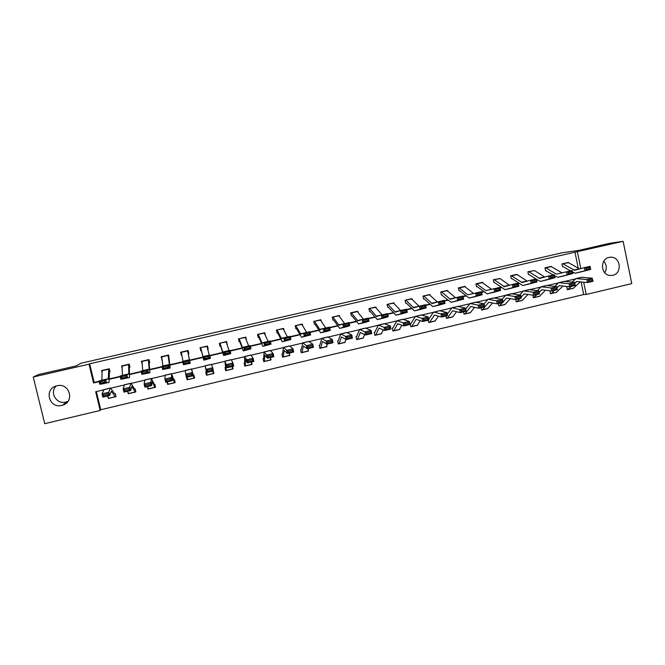 <?xml version="1.0" encoding="UTF-8"?>
<svg xmlns="http://www.w3.org/2000/svg" width="665" height="665" viewBox="0 0 665 665"><rect width="100%" height="100%" fill="white"/><g stroke="black" fill="none" stroke-linecap="round" stroke-linejoin="round"><path stroke-width="1" d="M67.946 401.361L65.91 402.076C56.658 404.719 49.243 392.583 56.134 386.024M56.999 385.783C69.384 382.392 75.087 401.477 62.801 405.11L61.795 405.401C49.135 408.925 43.649 389.116 56.425 385.933L56.999 385.783M603.803 261.229C606.738 264.828 607.054 268.66 604.734 272.733M609.065 257.422L610.611 257.222C620.62 256.416 622.598 273.465 612.731 275.31L609.996 275.476C600.645 274.911 599.822 259.084 609.065 257.422M96.367 391.56L100.764 409.74L100.182 410.455L44.721 423.688L33.25 377.005L38.346 374.603L76.209 365.908L81.072 363.215L562.681 252.667L578.783 250.406L609.88 243.265L623.138 241.312L631.75 283.614L586.214 294.479L583.671 282.193M100.764 409.74L583.712 294.545L586.214 294.479M583.712 294.545L581.094 281.927M567.353 286.723L566.73 286.873L567.328 289.74L571.518 286.332M550.096 290.805L550.396 293.747L550.936 293.622M532.798 295.152L533.355 297.787L537.187 294.445M515.707 299.524L516.206 301.844L516.838 301.711L519.855 298.543M498.442 303.606L498.941 305.933L499.573 305.8L502.408 302.666M481.061 307.712L481.56 310.048L482.491 309.724L488.742 302.267L497.204 303.897L496.63 300.829L488.068 299.275L484.128 303.789L475.724 302.176M463.563 311.843L464.07 314.196L464.985 313.872L470.77 306.499L478.792 308.244L478.202 305.177L470.097 303.498L465.758 308.884M445.949 316.008L446.464 318.36L447.354 318.053L452.69 310.763L460.246 312.633L459.648 309.549L452.009 307.754L447.279 314.113M428.726 319.474L433.231 312.442L439.523 310.688M435.5 320.621L435.176 321.037M428.227 320.197L428.734 322.558L429.607 322.251L434.478 315.052L441.577 317.047L440.97 313.955L433.796 312.035M410.829 323.705L410.247 323.838L410.895 326.789L411.743 326.482L416.14 319.375L422.774 321.486L422.159 318.385L415.459 316.349L410.82 323.705M417.687 324.786L417.362 325.252M392.907 327.936L392.284 328.086L392.932 331.045L393.763 330.738L397.687 323.73L403.838 325.966L403.206 322.858L396.988 320.688L392.899 327.945M399.765 328.967L399.432 329.499M374.819 332.217L374.196 332.359L374.852 335.326L375.659 335.027L379.092 328.111L384.769 330.472L384.129 327.355L378.402 325.06L374.811 332.217M381.71 333.173L381.378 333.78M356.606 336.515L355.983 336.665L356.648 339.632L357.429 339.341L360.38 332.517L365.559 335.01L364.91 331.885L359.674 329.458L356.606 336.523M363.531 337.388L363.198 338.086M338.277 340.846L337.654 340.995L338.319 343.98L339.084 343.689L341.527 336.964L346.216 339.582L345.559 336.448L340.829 333.888L338.269 340.854M345.226 341.611L344.902 342.417M319.815 345.21L319.192 345.359L319.865 348.344L320.613 348.061L322.55 341.436L326.739 344.187L326.066 341.045L321.843 338.352L319.815 345.21M326.789 345.833L326.981 346.665L326.482 346.781M301.237 349.599L300.613 349.748L301.295 352.749L302.01 352.467L303.44 345.941L307.114 348.826L306.432 345.675L302.725 342.849L301.228 349.599M308.219 350.031L308.452 351.053L307.937 351.17M282.525 354.021L281.902 354.171L282.592 357.172L283.29 356.906L284.196 350.472L287.355 353.497L286.657 350.339L283.481 347.371L282.525 354.021M289.499 354.171L289.799 355.467L289.267 355.592M263.689 358.468L263.066 358.618L263.756 361.635L264.387 361.502L264.82 355.043L267.446 358.202L266.74 355.035L264.096 351.926L263.681 358.477M270.622 358.194L271.012 359.915L270.464 360.048L270.68 357.446M244.72 362.949L244.097 363.098L244.795 366.124L245.451 365.866L245.302 359.64L247.397 362.949L246.673 359.765L244.57 356.523L244.72 362.957M244.57 365.151L245.41 365.983L251.511 364.553L251.536 361.968L252.101 364.395L251.536 364.528M225.618 367.462L225.003 367.612L225.709 370.646L226.333 370.513L225.643 364.279L227.197 367.72L224.911 361.145L225.618 367.471M232.501 366.465L233.066 368.909L232.467 369.058L232.26 366.523M206.391 372.009L205.768 372.151L206.483 375.201L207.106 375.068L205.842 368.942L206.857 372.525L205.111 365.8L206.391 372.009M213.324 371.004L213.889 373.447L213.282 373.589L212.85 371.112M193.54 375.043L193.964 378.177L194.587 378.019L193.872 374.969L193.249 375.118L191.578 368.984L192.941 375.816L186.358 377.371L185.169 370.488L191.578 368.984M186.549 377.329L187.123 379.781L187.746 379.649L187.006 377.221M174.762 380.995L174.521 382.782L175.144 382.624L174.421 379.557L173.789 379.707M167.056 381.934L167.638 384.403L168.253 384.27L167.272 381.885M155.344 386.307L154.937 387.421L155.577 387.254L154.845 384.187L154.205 384.337L151.354 378.435L150.822 382.367L151.603 385.592L144.92 387.171L144.13 383.938L144.879 379.956M147.431 386.639L148.004 389.05L148.594 388.909M135.702 391.253L135.228 392.076L135.859 391.926L135.128 388.842L134.488 389M127.838 392.026L128.245 393.73L128.819 393.597M115.885 396.107L115.369 396.781L116.009 396.631L115.269 393.539L114.629 393.688M108.029 397.146L108.337 398.443L108.902 398.31M578.259 268.211L574.942 252.176L89.659 363.78L94.164 382.442L99.043 381.311M109.301 378.909L120.182 376.373M129.592 374.179L141.18 371.469M149.733 369.474L162.011 366.606M169.733 364.802L182.692 361.777M189.592 360.172L203 357.038M209.774 355.459L222.625 352.458M230.107 350.713L242.11 347.911M250.289 346L261.461 343.389M270.322 341.32L280.68 338.909M290.223 336.681L299.757 334.453M309.973 332.068L318.71 330.031M329.582 327.488L337.529 325.634M349.05 322.941L356.224 321.27M368.385 318.435L374.786 316.939M387.579 313.955L393.223 312.633M406.631 309.499L411.535 308.361M425.558 305.085L429.723 304.113M444.353 300.696L447.786 299.898M463.015 296.341L465.724 295.709M481.543 292.018L483.555 291.544M499.947 287.721L501.252 287.413M518.218 283.456L518.841 283.307M579.614 268.943L568.475 262.658L562.499 263.781L568.45 262.401L561.95 263.905L562.548 266.781L563.089 266.648L562.532 266.707M551.576 266.623L544.976 267.837L545.574 270.721L546.123 270.597M534.544 270.605L527.885 271.794L528.492 274.687L529.041 274.562L528.476 274.612M517.395 274.612L510.687 275.776L511.302 278.677L511.851 278.552L511.285 278.602M500.13 278.643L493.372 279.79L493.995 282.7L494.552 282.567L493.97 282.617M482.757 282.716L482.665 282.268L475.949 283.83L476.572 286.748L477.129 286.615L476.556 286.657M465.267 286.815L465.168 286.324L458.401 287.887L459.033 290.821L459.598 290.688L459.016 290.721M447.67 290.946L447.553 290.406L440.745 291.977L441.385 294.919L441.951 294.786M429.956 295.119L429.823 294.512L422.973 296.1L423.613 299.042L424.187 298.909L423.588 298.926M412.125 299.325L411.976 298.643L405.076 300.248L405.725 303.198L406.298 303.065L405.7 303.074M394.17 303.572L394.004 302.808L387.063 304.42L387.72 307.38L388.294 307.247M376.107 307.87L375.916 306.997L368.925 308.618L369.59 311.586L370.172 311.453L369.557 311.436M357.928 312.218L357.712 311.22L350.671 312.849L351.336 315.825L351.926 315.692L351.295 315.651M339.632 316.623L339.374 315.468L332.292 317.105L332.966 320.098L333.556 319.956L332.916 319.898M321.228 321.112L320.921 319.74L313.789 321.394L314.462 324.395L315.06 324.254L314.412 324.163M302.716 325.709L302.334 324.046L295.152 325.709L295.834 328.718L296.44 328.577L295.775 328.444M284.096 330.455L283.623 328.377L276.399 330.056L277.089 333.074L277.687 332.932L277.006 332.733M265.41 335.468L264.786 332.741L257.505 334.428L258.203 337.454L258.81 337.313L258.103 337.014M246.399 340.197L245.817 337.138L238.494 338.834L239.192 341.868L239.807 341.727L239.043 341.228M227.114 344.678L226.723 341.561L219.342 343.273L220.049 346.315L220.664 346.174L219.45 343.747M207.704 349.183L208.203 349.067L207.497 346.016L200.065 347.737L200.78 350.796L201.395 350.646L200.772 348.942M187.563 350.921L181.312 352.367L187.505 350.646L190.24 363.348L188.228 353.705L188.852 353.564L188.129 350.497L180.647 352.234L181.37 355.301L181.853 355.185M168.029 355.443L161.736 356.897L168.004 355.168L169.434 364.877L168.569 364.694L169.334 367.953L170.182 368.044L168.636 355.019L161.096 356.764L162.127 359.773M148.362 359.998L142.027 361.469L148.362 359.715L149.218 369.599L147.788 369.549L148.553 372.816L149.949 372.782L149.093 362.882L149.733 362.649L148.993 359.566L141.412 361.328L142.252 364.387M128.553 364.586L122.177 366.066L128.586 364.295L128.852 374.345L126.849 374.437L127.614 377.712L129.584 377.545L129.318 367.471L129.966 367.238L129.226 364.146L121.587 365.916L122.227 368.626M108.611 369.208L102.186 370.696L108.669 368.909L108.345 379.133L105.752 379.358L106.516 382.649L109.102 382.333L109.401 372.101L110.058 371.86L109.309 368.759L101.62 370.538L102.119 372.633M33.25 377.005L89.002 364.179L93.541 382.974L99.127 381.668M89.659 363.78L89.002 364.179M574.942 252.176L623.138 241.312M580.861 268.602L577.395 251.835M109.301 379.291L120.274 376.731M129.608 374.553L141.263 371.835M149.766 369.848L162.094 366.964M169.791 365.168L182.775 362.134M189.666 360.53L203.091 357.396M209.857 355.817L222.733 352.807M230.19 351.062L242.243 348.252M250.373 346.349L261.611 343.73M270.406 341.677L280.846 339.233M290.306 337.03L299.94 334.778M310.056 332.417L318.909 330.347M329.665 327.837L337.754 325.95M349.133 323.29L356.457 321.577M368.46 318.776L375.035 317.238M387.653 314.296L393.489 312.932M406.714 309.84L411.818 308.651M425.642 305.426L430.022 304.404M444.428 301.037L448.102 300.181M463.089 296.681L466.065 295.983M481.626 292.351L483.904 291.819M500.022 288.053L501.626 287.679M518.301 283.789L519.224 283.573M103.806 389.815L95.66 391.727L100.182 410.455M575.341 278.934L565.017 281.362M558.001 283.016L547.536 285.476M540.545 287.122L529.93 289.616M522.973 291.253L512.216 293.78M505.284 295.41L494.378 297.978M487.47 299.599L476.414 302.201M469.54 303.814L458.335 306.449M451.485 308.061L440.13 310.73M433.314 312.334L421.793 315.044M415.01 316.631L403.339 319.383M396.589 320.971L384.752 323.747M378.036 325.326L366.041 328.153M359.358 329.724L347.197 332.583M340.547 334.146L328.227 337.039M321.611 338.601L309.117 341.536M302.533 343.082L289.874 346.058M283.332 347.596L270.497 350.613M263.988 352.151L250.988 355.201M244.512 356.731L231.329 359.823M224.895 361.336L211.536 364.478M205.136 365.983L191.636 369.158M185.186 370.679L171.645 373.863M165.061 375.409L151.512 378.593M144.787 380.172L131.229 383.364M124.372 384.977L110.797 388.169M94.164 382.442L93.541 382.974M417.204 325.293L417.77 325.16M399.283 329.541L399.856 329.399M308.02 350.896L308.452 351.053M289.333 355.251L289.799 355.467M270.514 359.599L271.012 359.915M251.545 363.905L252.101 364.395M232.393 368.019L233.066 368.909M226.948 344.162L227.43 344.603M212.891 371.103L213.889 373.447M207.231 347.438L208.203 349.067M200.872 348.917L200.364 349.034M187.056 377.396L187.123 379.781M181.512 353.406L181.37 355.301M188.436 351.802L187.971 351.91M167.863 383.356L167.638 384.403M162.061 359.291L161.828 359.84M148.312 388.368L148.004 389.05M128.569 393.223L128.245 393.73M590.312 268.477L590.03 267.272L586.04 268.203L586.331 269.408L590.312 268.477L590.711 269.358L585.025 270.688L584.311 267.671L589.996 266.349L590.711 269.358L580.902 271.918M570.47 270.904L563.097 266.648M586.331 269.408L585.025 270.688L575.3 273.232L572.607 272.143M563.056 263.914L574.635 270.281L584.311 267.671L586.04 268.203M590.03 267.272L589.996 266.349M567.303 289.632L567.877 289.608M574.893 283.066L576.771 281.519L587.386 282.575L586.863 279.558L576.114 278.577L572.075 282.118M588.583 280.331L588.791 281.544L592.773 280.605L592.565 279.391L588.583 280.331L586.863 279.558L592.54 278.219L581.468 277.313M592.565 279.391L593.064 281.237L587.386 282.575L588.791 281.544M573.28 288.327L580.321 281.844M593.064 281.237L592.773 280.605M550.969 266.449L562.258 272.983M572.499 272.642L572.216 271.428L568.201 272.367L568.492 273.573L572.499 272.642L572.931 273.515L567.212 274.853L566.489 271.827L572.216 270.497L572.931 273.515L563.546 275.983M545.558 270.647L553.247 274.919M568.492 273.573L567.212 274.853L557.902 277.305L554.568 275.734M550.977 266.449L545.524 267.712L556.364 274.13L566.489 271.827L568.201 272.367M572.216 271.428L572.216 270.497M534.444 270.539L528.442 271.669L534.444 270.539L544.785 277.047M554.568 276.831L554.278 275.618L550.238 276.557L550.529 277.779L554.568 276.831L555.034 277.704L549.273 279.051L548.55 276.017L554.311 274.67L555.034 277.704L546.065 280.073M535.907 278.968L529.049 274.562M550.529 277.779L549.273 279.051L540.387 281.403L536.381 279.275M528.949 271.819L539.714 278.435L548.55 276.017L550.238 276.557M554.278 275.618L554.311 274.67M550.371 293.639L551.401 293.406L554.411 290.372M557.087 287.679L559.398 285.609L569.597 286.781L569.057 283.756L558.741 282.658L554.718 286.357M570.769 284.537L570.977 285.75L574.984 284.803L574.776 283.589L570.769 284.537L569.057 283.756L574.776 282.401L564.136 281.386M574.776 283.589L575.308 285.435L569.597 286.781L570.977 285.75M556.389 292.334L562.997 286M575.308 285.435L574.984 284.803M533.33 297.671L533.912 297.654M539.165 292.359L541.909 289.732L551.684 291.021L551.135 287.978L541.252 286.773L537.245 290.638M552.823 288.768L553.047 289.99L557.079 289.034L556.863 287.82L552.823 288.768L551.135 287.978L556.896 286.623L546.688 285.493M556.863 287.82L557.436 289.657L551.684 291.021L553.047 289.99M539.382 296.357L545.558 290.189M557.436 289.657L557.079 289.034M516.763 274.371L527.195 281.145M536.505 281.054L536.223 279.832L532.15 280.788L532.441 282.002L536.505 281.054L537.012 281.918L531.21 283.273L530.487 280.231L536.289 278.876L537.012 281.918L528.467 284.188M532.441 282.002L531.21 283.273L522.757 285.526L511.859 278.552M511.235 275.651L522.083 282.55L530.487 280.231L532.15 280.788M536.223 279.832L536.289 278.876M499.972 278.527L493.937 279.657L499.972 278.527L509.481 285.26M518.326 285.302L518.035 284.08L513.937 285.036L514.228 286.266L518.326 285.302L518.866 286.166L513.023 287.529L512.291 284.479L518.135 283.115L518.866 286.166L510.753 288.336M514.228 286.266L513.023 287.529L505.009 289.682L494.561 282.567M494.403 279.824L504.328 286.698L512.291 284.479L513.937 285.036M518.035 284.08L518.135 283.115M482.1 282.401L491.659 289.408M500.014 289.583L499.723 288.361L495.6 289.325L495.89 290.547L500.014 289.583L500.595 290.439L494.71 291.819L493.979 288.751L499.864 287.38L500.595 290.439L492.923 292.509M495.89 290.547L494.71 291.819L487.137 293.863L477.138 286.615M482.108 282.401L476.514 283.697L485.733 290.613L493.979 288.751L495.6 289.325M499.723 288.361L499.864 287.38M516.173 301.719L516.763 301.719M521.127 297.13L524.303 293.88L533.646 295.277L533.097 292.234L523.638 290.913L519.656 294.961M534.76 293.032L534.984 294.254L539.049 293.298L538.825 292.076L534.76 293.032L533.097 292.234L538.891 290.863L529.124 289.624M538.825 292.076L538.891 290.863L539.448 293.913L533.646 295.277L534.984 294.254M522.274 300.414L528.002 294.412M539.448 293.913L539.049 293.298M498.908 305.8L499.498 305.8M502.981 301.993L506.58 298.061L515.491 299.574L514.926 296.515L505.915 295.077L501.95 299.341M516.572 297.33L516.796 298.552L520.886 297.588L520.662 296.357L516.572 297.33L514.926 296.515L520.762 295.144L511.443 293.78M520.662 296.357L520.762 295.144L521.327 298.194L515.491 299.574L516.796 298.552M505.043 304.487L510.329 298.676M521.327 298.194L520.886 297.588M481.535 309.907L482.125 309.915M498.251 301.652L498.484 302.874L502.607 301.902L502.374 300.68L498.251 301.652L496.63 300.829L502.507 299.441L493.646 297.962M502.374 300.68L502.507 299.441L503.081 302.509L497.204 303.897L498.484 302.874M487.711 308.593L492.541 302.974M503.081 302.509L502.607 301.902M464.037 314.038L464.636 314.063M479.806 306L478.202 305.177L484.12 303.78L484.71 306.848L478.792 308.244L480.047 307.238L484.195 306.257L483.962 305.027L479.806 306L480.047 307.238M470.255 312.733L474.635 307.321M484.12 303.78L483.962 305.027M484.71 306.848L484.195 306.257M446.423 318.203L447.038 318.227M461.236 310.389L461.477 311.619L465.65 310.638L465.417 309.4L461.236 310.389L459.648 309.549L465.608 308.144L457.686 306.415M465.417 309.4L465.608 308.144L466.207 311.22L460.246 312.633L461.477 311.619M452.69 316.889L456.614 311.71M466.207 311.22L465.65 310.638M428.701 322.384L429.316 322.425M442.533 314.803L442.774 316.041L446.98 315.044L446.739 313.805L442.533 314.803L440.97 313.955L446.971 312.542L439.648 310.655M446.739 313.805L446.971 312.542L447.578 315.626L441.577 317.047L442.774 316.041M435.01 321.079L438.476 316.158M447.578 315.626L446.98 315.044M410.854 326.598L411.477 326.648M423.696 319.242L423.946 320.488L428.177 319.491L427.936 318.244L423.696 319.242L422.159 318.385L428.202 316.964L421.228 314.986M427.936 318.244L428.202 316.964L428.817 320.065L422.774 321.486L423.946 320.488M411.743 326.482L417.487 325.127L420.214 320.655M428.817 320.065L428.177 319.491M392.882 330.829L393.514 330.904M404.727 323.722L404.977 324.969L409.241 323.963L408.992 322.716L404.727 323.722L403.206 322.858L409.299 321.419L402.815 319.316M408.992 322.716L409.299 321.419L409.923 324.528L403.838 325.966L404.977 324.969M393.763 330.738L399.54 329.375L401.835 325.227M409.923 324.528L409.241 323.963M374.802 335.085L375.434 335.185M385.625 328.227L385.883 329.483L390.172 328.468L389.923 327.213L385.625 328.227L384.129 327.355L390.255 325.908L384.27 323.672M389.923 327.213L390.255 325.908L390.895 329.025L384.769 330.472L385.883 329.483M381.245 333.813L383.339 329.865M390.895 329.025L390.172 328.468M356.59 339.374L357.238 339.499M366.382 332.774L366.648 334.021L370.97 332.999L370.713 331.752L366.382 332.774L364.91 331.885L371.087 330.43L365.6 328.069M370.713 331.752L371.087 330.43L371.735 333.556L365.559 335.01L366.648 334.021M363.082 338.111L364.728 334.611M371.735 333.556L370.97 332.999M338.252 343.672L338.909 343.838M347.005 337.346L347.271 338.601L351.627 337.571L351.361 336.315L347.005 337.346L345.559 336.448L351.777 334.985L346.806 332.483M351.361 336.315L351.777 334.985L352.433 338.119L346.216 339.582L347.271 338.601M344.803 342.442L346.016 339.466M352.433 338.119L351.627 337.571M319.79 347.995L320.464 348.211M327.488 341.951L327.762 343.215L332.151 342.176L331.877 340.912L327.488 341.951L326.066 341.045L332.325 339.566L327.87 336.939M331.877 340.912L332.325 339.566L332.999 342.708L326.739 344.187L327.762 343.215M326.39 346.806L327.321 344.054M332.999 342.708L332.151 342.176M301.195 352.325L301.893 352.608M307.829 346.59L308.103 347.853L312.525 346.806L312.251 345.542L307.829 346.59L306.432 345.675L312.741 344.187L308.809 341.419M312.251 345.542L312.741 344.187L313.423 347.338L307.114 348.826L308.103 347.853M307.862 351.195L308.568 348.485M313.423 347.338L312.525 346.806M282.467 356.656L283.19 357.038M288.036 351.261L288.311 352.533L292.766 351.477L292.484 350.214L288.036 351.261L286.657 350.339L293.007 348.834L289.616 345.933M292.484 350.214L293.007 348.834L293.706 352.001L287.355 353.497L288.311 352.533M289.2 355.609L289.691 352.949M293.706 352.001L292.766 351.477M263.606 360.954L264.362 361.494L270.414 360.064M268.086 355.966L268.377 357.238L272.858 356.182L272.575 354.911L268.086 355.966L266.74 355.035L273.14 353.522L270.281 350.472M272.575 354.911L273.14 353.522L273.847 356.698L267.446 358.202L268.377 357.238M273.847 356.698L272.858 356.182M248.003 360.713L248.294 361.984L252.808 360.92L252.517 359.64L248.003 360.713L246.673 359.765L253.124 358.244L250.813 355.052M252.517 359.64L253.124 358.244L253.839 361.419L247.397 362.949L248.294 361.984M253.839 361.419L252.808 360.92M225.302 368.9L226.324 370.505M227.763 365.484L228.062 366.764L232.609 365.692L232.318 364.412L227.763 365.484L226.466 364.528L232.958 362.999L231.212 359.665M232.318 364.412L232.958 362.999L233.689 366.182L227.197 367.72L228.062 366.764M233.689 366.182L232.609 365.692M206.175 372.059L207.106 375.06L213.274 373.597M207.38 370.297L207.68 371.577L212.268 370.496L211.969 369.216L207.38 370.297L206.108 369.324L212.65 367.787L211.47 364.304L205.111 365.8M211.969 369.216L212.65 367.787L213.39 370.987L206.857 372.525L207.68 371.577M213.39 370.987L212.268 370.496M187.746 379.649L193.964 378.177L192.31 372.134L192.941 375.816L191.769 375.334L191.47 374.054L186.848 375.143L187.156 376.432L191.769 375.334M186.848 375.143L185.602 374.162L192.193 372.608L191.47 374.054M187.156 376.432L186.358 377.371M464.602 286.457L473.704 293.581M481.576 293.897L481.285 292.666L477.129 293.639L477.42 294.869L481.576 293.897L482.192 294.745L476.265 296.133L475.533 293.057L481.46 291.677L482.192 294.745L474.968 296.715M477.42 294.869L476.265 296.133L469.149 298.07L459.606 290.688M464.611 286.457L458.975 287.762L467.769 294.803L475.533 293.057L477.129 293.639M481.285 292.666L481.46 291.677M447.395 290.713L441.319 291.852L446.996 290.538L455.633 297.779M463.015 298.236L462.715 296.997L458.534 297.978L458.825 299.217L463.015 298.236L463.663 299.084L457.695 300.48L456.963 297.388L462.931 296L463.663 299.084L456.888 300.946M441.361 294.811L451.036 302.309L457.695 300.48L458.825 299.217M441.718 292.026L450.346 299.3L456.963 297.388L458.534 297.978M462.715 296.997L462.931 296M429.64 294.828L423.547 295.967L429.257 294.645L437.437 301.993M444.311 302.608L444.02 301.37L439.806 302.351L440.105 303.597L444.311 302.608L445.001 303.448L438.991 304.853L438.26 301.752L444.27 300.356L445.001 303.448L438.692 305.202M440.105 303.597L438.991 304.853L432.799 306.582L424.187 298.909M423.921 296.149L432.1 303.556L438.26 301.752L439.806 302.351M444.02 301.37L444.27 300.356M411.76 298.967L405.658 300.106L411.402 298.776L419.116 306.241M425.484 307.014L425.193 305.767L420.945 306.756L421.244 308.003L425.484 307.014L426.215 307.845L420.164 309.258L419.424 306.149L425.475 304.736L426.215 307.845L420.363 309.491M421.244 308.003L420.164 309.258L414.436 310.879L406.307 303.065M406.007 300.306L413.738 307.845L419.424 306.149L420.945 306.756M425.193 305.767L425.475 304.736M393.771 303.14L387.645 304.279L393.431 302.941L400.687 310.522M406.523 311.444L406.224 310.198L401.951 311.195L402.25 312.442L406.523 311.444L407.288 312.276L401.195 313.697L400.455 310.58L406.556 309.159L407.288 312.276L401.918 313.813M387.687 307.238L388.393 307.305L395.941 315.202L401.195 313.697L402.25 312.442M387.978 304.479L395.243 312.159L400.455 310.58L401.951 311.195M406.224 310.198L406.556 309.159M375.65 307.338L369.516 308.485L375.343 307.13L382.142 314.853M387.429 315.908L387.13 314.653L382.824 315.659L383.123 316.914L387.429 315.908L388.235 316.731L382.101 318.169L381.353 315.035L387.496 313.606L388.235 316.731L383.339 318.161M383.123 316.914L382.101 318.169L377.329 319.566L370.172 311.453M369.823 308.685L376.623 316.507L381.353 315.035L382.824 315.659M387.13 314.653L387.496 313.606M357.122 311.353L363.472 319.208M368.194 320.405L367.895 319.15L363.564 320.156L363.863 321.419L368.194 320.405L369.042 321.22L362.857 322.666L362.117 319.524L368.302 318.086L369.042 321.22L364.628 322.533M363.863 321.419L362.857 322.666L358.576 323.946L351.926 315.692M357.13 311.353L351.261 312.708L357.87 320.887L362.117 319.524L363.564 320.156M367.895 319.15L368.302 318.086M339.05 315.817L332.882 316.972L338.793 315.601L344.67 323.597M348.826 324.936L348.526 323.672L344.162 324.695L344.462 325.958L348.826 324.936L349.715 325.742L343.489 327.205L342.741 324.046L348.967 322.591L349.715 325.742L345.792 326.947M344.462 325.958L343.489 327.205L339.707 328.369L333.556 319.956M333.14 317.188L338.992 325.293L342.741 324.046L344.162 324.695M348.526 323.672L348.967 322.591M320.563 320.098L314.387 321.253L320.331 319.873L325.742 328.02M329.316 329.499L329.017 328.227L324.62 329.258L324.919 330.522L329.316 329.499L330.247 330.297L323.971 331.769L323.232 328.601L329.499 327.138L330.247 330.297L326.823 331.386M324.919 330.522L323.971 331.769L320.696 332.816L315.06 324.254M314.612 321.478L319.981 329.732L323.232 328.601L324.62 329.258M329.017 328.227L329.499 327.138M301.952 324.412L295.759 325.567L301.744 324.179L306.673 332.467M309.666 334.088L309.366 332.816L304.936 333.855L305.235 335.127L309.666 334.088L310.638 334.886L304.321 336.365L303.572 333.19L309.89 331.719L310.638 334.886L301.553 337.296L296.44 328.577M305.235 335.127L304.321 336.365L301.594 337.288M295.958 325.8L300.838 334.204L303.572 333.19L304.936 333.855M309.366 332.816L309.89 331.719M283.215 328.751L277.006 329.915L283.024 328.518L287.479 336.947M289.874 338.718L289.574 337.438L285.11 338.485L285.41 339.757L289.874 338.718L290.888 339.507L284.529 340.995L283.78 337.812L290.14 336.324L290.888 339.507L282.276 341.81L277.687 332.932M285.41 339.757L284.529 340.995L282.309 341.802M277.18 330.156L281.553 338.701L283.78 337.812L285.11 338.485M289.574 337.438L290.14 336.324M264.346 333.123L258.12 334.287L264.188 332.882L268.145 341.453M269.932 343.381L269.633 342.101L265.144 343.148L265.443 344.428L269.932 343.381L270.996 344.162L264.587 345.667L263.839 342.458L270.239 340.97L270.996 344.162L262.866 346.349L258.81 337.313M265.443 344.428L264.587 345.667L262.891 346.349M258.269 334.537L262.143 343.231L263.839 342.458L265.144 343.148M269.633 342.101L270.239 340.97M245.343 337.529L239.101 338.693L245.21 337.28L248.677 346M249.857 348.069L249.55 346.789L245.028 347.845L245.327 349.133L249.857 348.069L250.954 348.851L244.504 350.364L243.747 347.147L250.206 345.642L250.954 348.851L243.315 350.929L239.807 341.727M245.327 349.133L243.332 350.921M239.225 338.942L242.592 347.795L243.747 347.147L245.028 347.845M249.55 346.789L250.206 345.642M226.216 341.96L219.957 343.132L226.108 341.702L229.068 350.58M229.625 352.799L229.325 351.511L224.77 352.575L225.069 353.871L229.625 352.799L230.772 353.572L224.271 355.093L223.515 351.868L230.015 350.355L230.772 353.572L223.631 355.534L220.664 346.174M225.069 353.871L223.64 355.534M220.057 343.389L222.9 352.392L223.515 351.868L224.77 352.575M229.325 351.511L230.015 350.355M206.956 346.423L200.68 347.596L206.873 346.157L209.325 355.185M209.251 357.562L208.951 356.274L204.355 357.346L204.662 358.643L209.251 357.562L210.448 358.335L203.897 359.865L203.141 356.631L209.683 355.102L210.448 358.335L203.806 360.181L201.395 350.654M204.662 358.643L203.806 360.181M200.755 347.862L203.066 357.022L204.355 357.346M200.764 348.942L200.464 347.645M208.951 356.274L209.683 355.102M188.228 353.705L187.813 350.571M190.24 363.348L183.365 364.669L182.609 361.419L189.201 359.881L188.419 361.062L183.798 362.142L184.097 363.447L188.727 362.367L188.419 361.062M181.312 352.367L183.033 361.319M188.727 362.367L189.966 363.123L183.365 364.669L184.097 363.447M182.609 361.419L183.798 362.142M168.727 358.236L168.769 355.584M170.165 368.053L162.684 369.507L161.928 366.249L168.569 364.694L167.746 365.891L163.083 366.98L163.391 368.285L168.046 367.196L167.746 365.891M161.736 356.897L162.958 366.008M168.046 367.196L169.334 367.953L162.684 369.507L163.391 368.285M161.928 366.249L163.083 366.98M149.949 372.782L141.853 374.378L141.088 371.112L147.788 369.549L146.915 370.762L142.219 371.86L142.526 373.165L147.214 372.068L146.915 370.762M149.093 362.799L149.583 362.026M142.027 361.469L142.742 370.721M147.214 372.068L148.553 372.816L141.853 374.378L142.526 373.165M141.088 371.112L142.219 371.86M129.584 377.545L120.864 379.291L120.099 376.008L126.849 374.437L125.926 375.659L121.196 376.764L121.504 378.086L126.234 376.98L125.926 375.659M129.326 367.388L129.858 366.797M122.177 366.066L122.377 375.476M126.234 376.98L127.614 377.712L120.864 379.291L121.504 378.086M120.099 376.008L121.196 376.764M109.417 372.009L109.974 371.519M105.087 381.918L104.779 380.596L100.016 381.71L100.324 383.032L105.087 381.918L106.516 382.649L99.725 384.237L102.485 383.888M100.324 383.032L99.725 384.237L98.952 380.945L105.752 379.358L104.779 380.596M102.186 370.696L101.861 380.264M98.952 380.945L100.016 381.71M166.167 380.023L166.474 381.311L171.129 380.214L170.822 378.925L166.167 380.023L164.945 379.033L171.578 377.471L172.351 380.688L165.718 382.25L164.945 379.033L165.103 375.201M173.798 379.707L171.537 373.688L171.578 377.471L170.822 378.925M168.253 384.27L174.513 382.791L172.277 376.856L172.351 380.688L171.129 380.214M166.474 381.311L165.718 382.25M154.92 387.429L148.628 388.917L147.406 386.581M154.937 387.421L152.102 381.61L151.603 385.592L150.332 385.126L150.016 383.838L145.327 384.944L145.643 386.232L150.332 385.126M145.327 384.944L144.13 383.938L150.822 382.367L150.016 383.838M145.643 386.232L144.92 387.171M128.877 393.58L127.397 391.311M124.33 389.898L124.654 391.195L129.376 390.081L129.06 388.784L124.33 389.898L123.166 388.884L129.899 387.296L130.697 390.53L123.964 392.126L123.166 388.884L124.521 384.744M129.06 388.784L131.022 383.215L134.455 388.975M135.228 392.076L131.778 386.398L130.697 390.53L129.376 390.081M124.654 391.195L123.964 392.126M115.369 396.781L108.96 398.31L107.24 396.074M103.183 394.885L103.507 396.19L108.262 395.068L107.938 393.763L103.183 394.885L102.044 393.863L108.827 392.267L109.634 395.509L102.851 397.113L102.044 393.863L104.006 389.565M107.938 393.763L110.548 388.028L114.58 393.672M115.353 396.797L111.304 391.228L109.634 395.509L108.262 395.068M103.507 396.19L102.851 397.113M579.273 268.785L573.729 270.081M580.986 271.902L575.433 273.199M576.164 281.835L577.403 281.544M576.547 278.56L582.091 277.255M568.351 289.391L573.762 288.111M561.942 272.833L556.364 274.13M563.621 275.967L558.035 277.272M551.518 266.59L546.056 267.854M544.494 276.898L538.883 278.211M546.14 280.056L540.512 281.37M558.824 285.925L560.005 285.642M559.157 282.65L564.743 281.337M551.401 293.406L556.846 292.118M541.36 290.04L542.49 289.774M541.643 286.765L547.27 285.443M534.344 297.446L539.822 296.149M516.771 274.371L511.244 275.651M526.938 280.996L521.285 282.317M528.542 284.171L522.873 285.501M517.262 274.52L511.734 275.809M509.257 285.127L503.563 286.457M510.828 288.319L505.117 289.657M491.46 289.275L485.733 290.613M492.989 292.5L487.245 293.839M482.557 282.567L476.955 283.864M523.787 294.179L524.86 293.93M524.02 290.913L529.681 289.583M517.17 301.511L522.69 300.206M506.09 298.352L507.112 298.111M506.273 295.085L511.975 293.739M499.889 305.609L505.442 304.296M488.276 302.55L489.24 302.326M488.409 299.283L494.145 297.937M482.491 309.724L488.077 308.402M470.346 306.781L471.252 306.565M470.421 303.514L476.198 302.151M464.985 313.872L470.604 312.542M452.291 311.037L453.139 310.838M452.308 307.77L458.127 306.399M447.354 318.053L453.015 316.706M434.112 315.326L434.902 315.135M434.079 312.06L439.931 310.68M429.607 322.251L435.309 320.904M415.808 319.641L416.539 319.466M415.716 316.374L421.618 314.986M397.379 323.98L398.044 323.822M397.229 320.721L403.173 319.325M378.817 328.352L379.432 328.211M378.618 325.094L384.603 323.689M375.659 335.027L381.477 333.647M360.131 332.758L360.679 332.633M359.881 329.499L365.9 328.086M357.429 339.341L363.29 337.961M341.32 337.197L341.81 337.08M341.004 333.938L347.072 332.517M339.084 343.689L344.977 342.292M322.375 341.66L322.799 341.561M322.001 338.41L328.111 336.972M320.613 348.061L326.548 346.656M302.866 342.907L309.017 341.461M302.01 352.467L307.986 351.053M283.598 347.438L289.79 345.983M283.29 356.906L289.3 355.476M264.188 352.001L270.422 350.538M264.429 361.369L270.489 359.931M244.645 356.598L250.921 355.118M245.451 365.866L251.545 364.42M224.961 361.22L231.287 359.74M226.333 370.388L232.476 368.934M205.136 365.883L211.503 364.387M207.089 374.952L213.266 373.489M185.169 370.58L191.587 369.067M187.705 379.54L193.931 378.069M473.538 293.456L467.769 294.803M475.026 296.698L469.249 298.053M465.035 286.623L459.399 287.928M455.5 297.671L449.69 299.026M456.946 300.929L451.128 302.292M437.337 301.91L431.485 303.273M438.742 305.193L432.882 306.565M419.05 306.174L413.165 307.554M420.413 309.483L414.511 310.863M400.638 310.472L394.711 311.86M401.959 313.797L396.016 315.193M382.092 314.803L376.124 316.191M383.381 318.153L377.396 319.549M363.431 319.158L357.421 320.563M364.669 322.525L358.643 323.938M357.413 311.561L351.544 312.924M344.628 323.539L338.576 324.952M345.825 326.939L339.757 328.36M325.7 327.961L319.607 329.383M326.848 331.378L320.746 332.808M306.64 332.409L300.505 333.838M287.446 336.889L281.27 338.327M268.12 341.394L261.894 342.849M248.652 345.941L242.384 347.404M229.051 350.513L222.742 351.985M209.309 355.118L202.95 356.606M189.425 359.765L183.025 361.253M169.4 364.437L162.95 365.941M149.234 369.142L142.734 370.654M128.919 373.88L122.377 375.409M108.453 378.659L101.861 380.197M109.068 382.35L102.46 383.896M165.061 375.309L171.52 373.788M168.187 384.162L174.454 382.674M144.812 380.072L151.312 378.543M148.536 388.817L154.854 387.321M124.405 384.869L130.963 383.323M128.744 393.505L135.103 392.001M103.856 389.698L110.465 388.144M108.819 398.227L115.22 396.706M62.801 405.11L66.882 401.793M610.611 257.222L609.348 257.363M576.114 278.577L581.659 277.272M568.043 289.583L573.363 288.319M558.741 282.658L564.319 281.345M551.11 293.589L556.472 292.326M541.252 286.773L546.863 285.451M534.062 297.629L539.465 296.349M523.638 290.913L529.298 289.583M516.913 301.694L522.349 300.405M505.915 295.077L511.609 293.739M499.639 305.784L505.117 304.487M488.068 299.275L493.796 297.928M482.258 309.898L487.777 308.593M470.097 303.498L475.866 302.143M464.76 314.038L470.321 312.725M452.009 307.754L457.819 306.382M447.154 318.211L452.749 316.889M429.424 322.409L435.06 321.079M415.459 316.349L421.344 314.961M411.577 326.64L417.254 325.293M396.988 320.688L402.924 319.291M393.605 330.896L399.332 329.541M378.402 325.06L384.37 323.656M375.517 335.177L381.286 333.813M359.674 329.458L365.692 328.045M357.313 339.491L363.123 338.111M340.829 333.888L346.881 332.467M338.984 343.83L344.836 342.45M321.843 338.352L327.945 336.922M320.522 348.202L326.424 346.806M302.725 342.849L308.868 341.403M301.943 352.608L307.887 351.195M283.481 347.371L289.666 345.916M283.232 357.038L289.225 355.617M264.096 351.926L270.322 350.463M244.57 356.523L250.846 355.043M224.911 361.145L231.229 359.657M226.333 370.513L232.467 369.058M165.086 375.21L171.537 373.688M144.854 379.964L151.354 378.435M124.48 384.752L131.022 383.215M128.86 393.597L135.195 392.101M103.956 389.582L110.548 388.028"/></g></svg>
